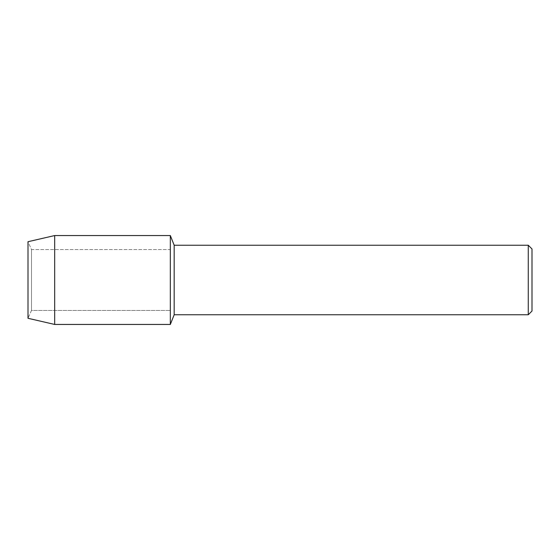 <?xml version="1.0" encoding="UTF-8"?>
<svg xmlns="http://www.w3.org/2000/svg" width="560" height="560" viewBox="0 0 560 560"><rect width="100%" height="100%" fill="white"/><g stroke="black" fill="none" stroke-linecap="round" stroke-linejoin="round"><path stroke-width="0.42" stroke-dasharray="2.8 2.1" d="M31.5 310.429L28 318.29L28 241.71L31.5 249.571L170.331 249.571L170.331 310.429L31.5 310.429L31.5 249.571L31.5 310.429L28 318.29L28 241.71L31.5 249.571L31.5 310.429L31.5 249.571L170.331 249.571L170.331 310.429L170.331 249.571L170.331 310.429L31.5 310.429M532 248.969L532 311.031M528.269 245.231L528.269 314.769M174.174 245.231L174.174 314.769M170.331 235.55L170.331 324.45L170.331 235.55M54.691 235.55L54.691 324.45"/><path stroke-width="0.84" d="M28 318.29L28 241.71L54.691 235.55L170.331 235.55L174.174 245.231L528.269 245.231L532 248.969L532 311.031L528.269 314.769L174.174 314.769L170.331 324.45L170.331 235.55L170.331 324.45L54.691 324.45L28 318.29L28 241.71M174.174 314.769L174.174 245.231M528.269 314.769L528.269 245.231M54.691 324.45L54.691 235.55"/></g></svg>
